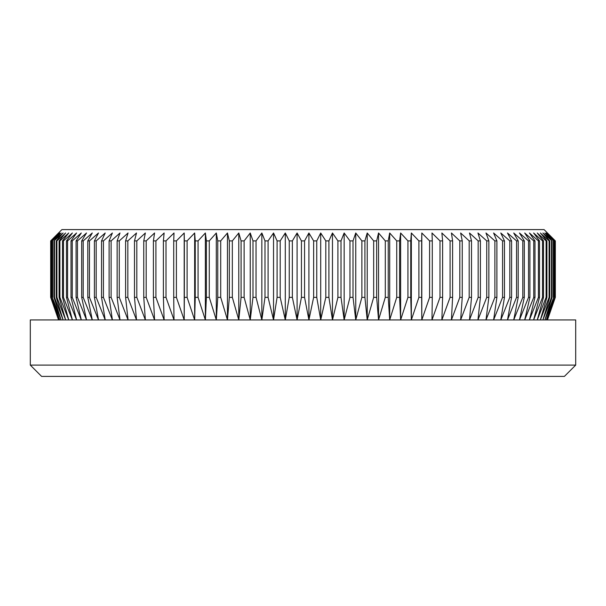 <?xml version="1.0" encoding="UTF-8"?>
<svg xmlns="http://www.w3.org/2000/svg" width="606" height="606" viewBox="0 0 606 606"><rect width="100%" height="100%" fill="white"/><g stroke="black" fill="none" stroke-linecap="round" stroke-linejoin="round"><path stroke-width="0.91" d="M58.532 232.992L61.918 229.606L544.082 229.606L555.331 240.893L547.188 232.992L554.823 240.893L546.332 232.992L553.717 240.893L544.908 232.992L552.028 240.893L542.915 232.992L549.763 240.893L549.089 240.893L540.363 232.992L546.915 240.893L546.097 240.893L537.264 232.992L543.499 240.893L542.537 240.893L533.613 232.992L539.522 240.893L538.416 240.893L529.424 232.992L534.992 240.893L533.75 240.893L524.705 232.992L529.924 240.893L528.538 240.893L519.471 232.992L524.319 240.893L522.804 240.893L513.729 232.992L518.206 240.893L516.554 240.893L507.495 232.992L511.585 240.893L509.813 240.893L500.783 232.992L504.472 240.893L502.579 240.893L493.61 232.992L496.897 240.893L494.882 240.893L485.989 232.992L488.86 240.893L486.739 240.893L477.945 232.992L480.399 240.893L478.164 240.893L469.491 232.992L471.521 240.893L469.188 240.893L460.643 232.992L462.242 240.893L459.818 240.893L451.432 232.992L452.599 240.893L450.076 240.893L441.872 232.992L442.607 240.893L440.001 240.893L431.995 232.992L432.283 240.893L429.601 240.893L421.806 232.992L421.662 240.893L418.905 240.893L411.345 232.992L410.762 240.893L407.936 240.893L400.634 232.992L399.612 240.893L396.725 240.893L389.688 232.992L388.234 240.893L385.295 240.893L378.545 232.992L376.659 240.893L373.667 240.893L367.221 232.992L364.91 240.893L361.88 240.893L355.752 232.992L353.018 240.893L349.957 240.893L344.155 232.992L341.004 240.893L337.921 240.893L332.467 232.992L328.906 240.893L325.808 240.893L320.71 232.992L316.749 240.893L313.635 240.893L308.909 232.992L304.56 240.893L301.44 240.893L297.091 232.992L292.365 240.893L289.251 240.893L285.29 232.992L280.192 240.893L277.094 240.893L273.533 232.992L268.079 240.893L264.996 240.893L261.845 232.992L256.043 240.893L252.982 240.893L250.248 232.992L244.12 240.893L241.09 240.893L238.779 232.992L232.333 240.893L229.341 240.893L227.455 232.992L220.705 240.893L217.766 240.893L216.312 232.992L209.275 240.893L206.388 240.893L205.366 232.992L198.064 240.893L195.238 240.893L194.655 232.992L187.095 240.893L184.338 240.893L184.194 232.992L176.399 240.893L173.717 240.893L174.005 232.992L165.999 240.893L163.393 240.893L164.128 232.992L155.924 240.893L153.401 240.893L154.568 232.992L146.182 240.893L143.758 240.893L145.357 232.992L136.812 240.893L134.479 240.893L136.509 232.992L127.836 240.893L125.601 240.893L128.055 232.992L119.261 240.893L117.14 240.893L120.011 232.992L111.118 240.893L109.103 240.893L112.39 232.992L103.421 240.893L101.528 240.893L105.217 232.992L96.187 240.893L94.415 240.893L98.505 232.992L89.446 240.893L87.794 240.893L92.271 232.992L83.196 240.893L81.681 240.893L86.529 232.992L77.462 240.893L76.076 240.893L81.295 232.992L72.25 240.893L71.008 240.893L76.576 232.992L67.584 240.893L66.478 240.893L72.387 232.992L63.463 240.893L62.501 240.893L68.736 232.992L59.903 240.893L59.085 240.893L65.637 232.992L56.911 240.893L56.237 240.893L63.085 232.992L53.972 240.893L61.092 232.992L52.283 240.893L59.668 232.992L51.177 240.893L58.812 232.992L50.669 240.893L58.532 232.992L50.669 240.893L50.669 297.357L50.745 240.893M50.745 297.357L58.812 319.938L51.177 297.357L59.668 319.938L52.283 297.357L61.092 319.938L53.972 297.357L54.495 297.357L63.085 319.938L56.237 297.357L56.911 297.357L65.637 319.938L59.085 297.357L59.903 297.357L68.736 319.938L62.501 297.357L63.463 297.357L72.387 319.938L66.478 297.357L67.584 297.357L76.576 319.938L71.008 297.357L72.25 297.357L81.295 319.938L76.076 297.357L77.462 297.357L86.529 319.938L81.681 297.357L83.196 297.357L92.271 319.938L87.794 297.357L89.446 297.357L98.505 319.938L94.415 297.357L96.187 297.357L105.217 319.938L101.528 297.357L103.421 297.357L112.39 319.938L109.103 297.357L111.118 297.357L120.011 319.938L117.14 297.357L119.261 297.357L128.055 319.938L125.601 297.357L127.836 297.357L136.509 319.938L134.479 297.357L136.812 297.357L145.357 319.938L143.758 297.357L146.182 297.357L154.568 319.938L153.401 297.357L155.924 297.357L164.128 319.938L163.393 297.357L165.999 297.357L174.005 319.938L173.717 297.357L176.399 297.357L184.194 319.938L184.338 297.357L187.095 297.357L194.655 319.938L195.238 297.357L198.064 297.357L205.366 319.938L206.388 297.357L209.275 297.357L216.312 319.938L217.766 297.357L220.705 297.357L227.455 319.938L229.341 297.357L232.333 297.357L238.779 319.938L241.09 297.357L244.12 297.357L250.248 319.938L252.982 297.357L256.043 297.357L261.845 319.938L264.996 297.357L268.079 297.357L273.533 319.938L277.094 297.357L280.192 297.357L285.29 319.938L289.251 297.357L292.365 297.357L297.091 319.938L301.44 297.357L304.56 297.357L308.909 319.938L313.635 297.357L316.749 297.357L320.71 319.938L325.808 297.357L328.906 297.357L332.467 319.938L337.921 297.357L341.004 297.357L344.155 319.938L349.957 297.357L353.018 297.357L355.752 319.938L361.88 297.357L364.91 297.357L367.221 319.938L373.667 297.357L376.659 297.357L378.545 319.938L385.295 297.357L388.234 297.357L389.688 319.938L396.725 297.357L399.612 297.357L400.634 319.938L407.936 297.357L410.762 297.357L411.345 319.938L418.905 297.357L421.662 297.357L421.806 319.938L429.601 297.357L432.283 297.357L431.995 319.938L440.001 297.357L442.607 297.357L441.872 319.938L450.076 297.357L452.599 297.357L451.432 319.938L459.818 297.357L462.242 297.357L460.643 319.938L469.188 297.357L471.521 297.357L469.491 319.938L478.164 297.357L480.399 297.357L477.945 319.938L486.739 297.357L488.86 297.357L485.989 319.938L494.882 297.357L496.897 297.357L493.61 319.938L502.579 297.357L504.472 297.357L500.783 319.938L509.813 297.357L511.585 297.357L507.495 319.938L516.554 297.357L518.206 297.357L513.729 319.938L522.804 297.357L524.319 297.357L519.471 319.938L528.538 297.357L529.924 297.357L524.705 319.938L533.75 297.357L534.992 297.357L529.424 319.938L538.416 297.357L539.522 297.357L533.613 319.938L542.537 297.357L543.499 297.357L537.264 319.938L546.097 297.357L546.915 297.357L540.363 319.938L549.089 297.357L549.763 297.357L542.915 319.938L551.505 297.357L552.028 297.357L544.908 319.938L553.717 297.357L546.332 319.938L554.823 297.357L547.188 319.938L555.331 297.357L547.468 319.938L555.331 297.357L555.331 240.893L547.468 232.992M575.7 365.107L564.406 376.394L41.594 376.394L30.3 365.107L575.7 365.107L575.7 319.938L30.3 319.938L30.3 365.107M555.255 297.357L555.255 240.893M554.823 297.357L554.823 240.893M554.596 297.357L554.596 240.893M553.717 297.357L553.717 240.893M553.339 297.357L553.339 240.893M552.028 297.357L552.028 240.893M551.505 297.357L551.505 240.893M549.763 297.357L549.763 240.893M549.089 297.357L549.089 240.893M546.915 297.357L546.915 240.893M546.097 297.357L546.097 240.893M543.499 297.357L543.499 240.893M542.537 297.357L542.537 240.893M539.522 297.357L539.522 240.893M538.416 297.357L538.416 240.893M534.992 297.357L534.992 240.893M533.75 297.357L533.75 240.893M529.924 297.357L529.924 240.893M528.538 297.357L528.538 240.893M524.319 297.357L524.319 240.893M522.804 297.357L522.804 240.893M518.206 297.357L518.206 240.893M516.554 297.357L516.554 240.893M511.585 297.357L511.585 240.893M509.813 297.357L509.813 240.893M504.472 297.357L504.472 240.893M502.579 297.357L502.579 240.893M496.897 297.357L496.897 240.893M494.882 297.357L494.882 240.893M488.86 297.357L488.86 240.893M486.739 297.357L486.739 240.893M480.399 297.357L480.399 240.893M478.164 297.357L478.164 240.893M471.521 297.357L471.521 240.893M469.188 297.357L469.188 240.893M462.242 297.357L462.242 240.893M459.818 297.357L459.818 240.893M452.599 297.357L452.599 240.893M450.076 297.357L450.076 240.893M442.607 297.357L442.607 240.893M440.001 297.357L440.001 240.893M432.283 297.357L432.283 240.893M429.601 297.357L429.601 240.893M421.662 297.357L421.662 240.893M418.905 297.357L418.905 240.893M410.762 297.357L410.762 240.893M407.936 297.357L407.936 240.893M399.612 297.357L399.612 240.893M396.725 297.357L396.725 240.893M388.234 297.357L388.234 240.893M385.295 297.357L385.295 240.893M376.659 297.357L376.659 240.893M373.667 297.357L373.667 240.893M364.91 297.357L364.91 240.893M361.88 297.357L361.88 240.893M353.018 297.357L353.018 240.893M349.957 297.357L349.957 240.893M341.004 297.357L341.004 240.893M337.921 297.357L337.921 240.893M328.906 297.357L328.906 240.893M325.808 297.357L325.808 240.893M316.749 297.357L316.749 240.893M313.635 297.357L313.635 240.893M304.56 297.357L304.56 240.893M301.44 297.357L301.44 240.893M292.365 297.357L292.365 240.893M289.251 297.357L289.251 240.893M280.192 297.357L280.192 240.893M277.094 297.357L277.094 240.893M268.079 297.357L268.079 240.893M264.996 297.357L264.996 240.893M256.043 297.357L256.043 240.893M252.982 297.357L252.982 240.893M244.12 297.357L244.12 240.893M241.09 297.357L241.09 240.893M232.333 297.357L232.333 240.893M229.341 297.357L229.341 240.893M220.705 297.357L220.705 240.893M217.766 297.357L217.766 240.893M209.275 297.357L209.275 240.893M206.388 297.357L206.388 240.893M198.064 297.357L198.064 240.893M195.238 297.357L195.238 240.893M187.095 297.357L187.095 240.893M184.338 297.357L184.338 240.893M176.399 297.357L176.399 240.893M173.717 297.357L173.717 240.893M165.999 297.357L165.999 240.893M163.393 297.357L163.393 240.893M155.924 297.357L155.924 240.893M153.401 297.357L153.401 240.893M146.182 297.357L146.182 240.893M143.758 297.357L143.758 240.893M136.812 297.357L136.812 240.893M134.479 297.357L134.479 240.893M127.836 297.357L127.836 240.893M125.601 297.357L125.601 240.893M119.261 297.357L119.261 240.893M117.14 297.357L117.14 240.893M111.118 297.357L111.118 240.893M109.103 297.357L109.103 240.893M103.421 297.357L103.421 240.893M101.528 297.357L101.528 240.893M96.187 297.357L96.187 240.893M94.415 297.357L94.415 240.893M89.446 297.357L89.446 240.893M87.794 297.357L87.794 240.893M83.196 297.357L83.196 240.893M81.681 297.357L81.681 240.893M77.462 297.357L77.462 240.893M76.076 297.357L76.076 240.893M72.25 297.357L72.25 240.893M71.008 297.357L71.008 240.893M67.584 297.357L67.584 240.893M66.478 297.357L66.478 240.893M63.463 297.357L63.463 240.893M62.501 297.357L62.501 240.893M59.903 297.357L59.903 240.893M59.085 297.357L59.085 240.893M56.911 297.357L56.911 240.893M56.237 297.357L56.237 240.893M54.495 297.357L54.495 240.893M53.972 297.357L53.972 240.893M52.661 297.357L52.661 240.893M52.283 297.357L52.283 240.893M51.404 297.357L51.404 240.893M51.177 297.357L51.177 240.893M50.669 297.357L58.532 319.938L50.669 297.357M184.194 319.938L184.194 232.992M194.655 319.938L194.655 232.992M205.366 319.938L205.366 232.992M216.312 319.938L216.312 232.992M227.455 319.938L227.455 232.992M238.779 319.938L238.779 232.992M250.248 319.938L250.248 232.992M261.845 319.938L261.845 232.992M273.533 319.938L273.533 232.992M285.29 319.938L285.29 232.992M297.091 319.938L297.091 232.992M308.909 319.938L308.909 232.992M320.71 319.938L320.71 232.992M332.467 319.938L332.467 232.992M344.155 319.938L344.155 232.992M355.752 319.938L355.752 232.992M367.221 319.938L367.221 232.992M378.545 319.938L378.545 232.992M389.688 319.938L389.688 232.992M400.634 319.938L400.634 232.992M411.345 319.938L411.345 232.992M421.806 319.938L421.806 232.992"/></g></svg>

